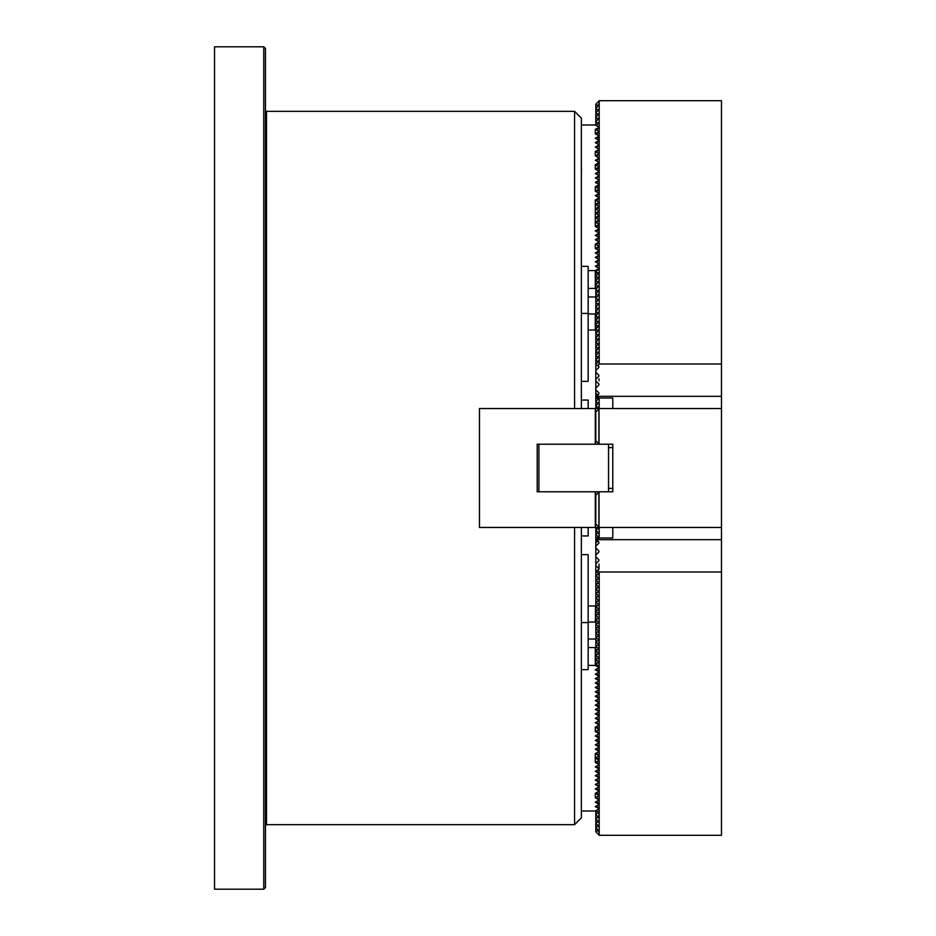 <?xml version="1.0" encoding="UTF-8"?>
<svg xmlns="http://www.w3.org/2000/svg" width="936" height="936" viewBox="0 0 936 936"><rect width="100%" height="100%" fill="white"/><g stroke="black" fill="none" stroke-linecap="round" stroke-linejoin="round"><path stroke-width="1.4" d="M265.461 112.355L266.479 111.337L266.479 824.663L574.575 824.663L574.575 527.448M574.575 408.552L574.575 111.337L266.479 111.337M581.361 527.448L581.361 817.865L574.575 824.663M574.575 111.337L581.361 118.135L581.361 408.552M265.461 823.645L266.479 824.663M598.35 443.371L598.35 444.226L599.204 444.226L595.811 440.821L595.811 411.957L599.204 408.552L721.48 408.552L721.48 527.448L599.204 527.448L595.811 524.043L595.811 495.179L599.204 491.774L598.35 491.774L598.35 492.628M598.35 526.594L598.35 527.448L479.466 527.448L479.466 408.552L595.296 408.552L595.296 444.226L598.35 444.226M595.296 408.552L598.35 408.552L598.35 409.406M595.296 527.448L595.296 491.774L537.205 491.774L537.205 444.226L595.296 444.226M598.35 491.774L595.296 491.774M214.519 46.8L214.519 889.2L263.765 889.2L263.765 46.8L214.519 46.8M263.765 46.8L265.461 48.496L265.461 887.503L263.765 889.2M588.159 527.448L588.159 535.93L581.361 535.93M588.159 408.552L588.159 400.07L581.361 400.07M538.902 491.774L538.902 444.226M608.54 444.226L608.54 491.774M598.865 527.097L598.865 492.125M599.204 491.774L612.787 491.774L612.787 444.226L599.204 444.226M598.865 443.875L598.865 408.903M599.028 408.728L599.028 444.05M599.028 491.95L599.028 527.272M608.54 488.381L612.787 488.381M588.159 622.042L595.811 622.042M588.334 639.019L595.811 639.019M588.334 296.981L595.811 296.981M588.159 313.958L595.811 313.958M596.372 810.307L598.865 813.302L595.811 813.302L595.811 814.156L598.865 817.713L595.811 817.713L595.811 818.567L598.865 822.124L595.811 822.124L595.811 822.978L598.865 826.535L595.811 826.535L595.811 827.389L598.865 830.957L595.811 830.957L595.811 831.8L599.204 835.286L599.204 572.001L597.811 570.609L595.811 570.609L595.811 542.938L597.741 540.996M597.811 527.448L598.865 529.004L595.811 529.004L595.811 529.846L598.865 533.415L595.811 533.415L595.811 534.269L598.865 537.826L595.811 537.826L596.478 539.347M595.811 529.004L595.811 527.448M595.811 570.609L598.865 574.517L595.811 575.02L598.865 578.928L595.811 579.442L598.865 583.339L595.811 583.853L598.865 587.75L595.811 588.264L598.865 592.16L595.811 592.675L598.865 596.583L595.811 597.086L598.865 600.994L595.811 601.497L598.865 605.405L595.811 605.908L598.865 609.816L595.811 610.33L598.865 614.227L595.811 614.741L598.865 618.637L595.811 619.152L598.865 623.048L595.811 623.563L598.865 627.471L595.811 627.974L598.865 631.882L595.811 632.385L598.865 636.293L595.811 636.796L598.865 640.704L595.811 641.207L598.865 645.115L595.811 645.629L598.865 649.525L595.811 650.04L598.865 653.936L595.811 654.451L598.865 658.359L595.811 658.862L598.865 662.77L595.811 663.273L598.865 667.181L598.35 667.684M595.811 533.415L595.811 529.846M595.811 575.02L595.811 571.463M595.811 537.826L595.811 534.269M595.811 579.442L595.811 575.874M596.501 542.236L595.811 542.938M595.811 542.236L595.811 538.68M595.811 583.853L595.811 580.285M595.811 588.264L595.811 584.696M595.811 592.675L595.811 589.107M595.811 597.086L595.811 593.529M595.811 601.497L595.811 597.94M595.811 605.908L595.811 602.351M595.811 610.33L595.811 606.762M595.811 614.741L595.811 611.173M595.811 619.152L595.811 615.584M595.811 623.563L595.811 619.995M595.811 627.974L595.811 624.417M595.811 632.385L595.811 628.828M595.811 636.796L595.811 633.239M595.811 641.207L595.811 637.65M595.811 645.629L595.811 642.061M595.811 650.04L595.811 646.472M595.811 654.451L595.811 650.883M595.811 658.862L595.811 655.294M595.811 663.273L595.811 659.716M595.811 813.302L595.811 810.588M595.811 817.713L595.811 814.156M595.811 822.124L595.811 818.567M595.811 826.535L595.811 822.978M599.204 527.448L599.204 537.989L596.431 539.686L721.48 539.686L721.48 527.448M612.787 537.989L612.787 527.448L612.787 537.989L599.204 537.989M595.811 830.957L595.811 827.389M596.372 669.1L598.865 671.592L598.35 672.095M596.372 673.51L598.865 676.003L598.35 676.517M596.372 677.933L598.865 680.413L598.35 680.928M596.372 682.344L598.865 684.824L598.35 685.339M596.372 686.755L598.865 689.235L598.35 689.75M596.372 691.166L598.865 693.658L598.35 694.161M596.372 695.577L598.865 698.069L598.35 698.572M596.372 699.988L598.865 702.48L598.35 702.983M596.372 704.398L598.865 706.891L598.35 707.405M596.372 708.821L598.865 711.302L598.35 711.816M596.372 713.232L598.865 715.712L598.35 716.227M596.372 717.643L598.865 720.123L598.35 720.638M596.372 722.054L598.865 724.546L598.35 725.049M596.372 726.465L598.865 728.957L598.35 729.46M596.372 730.876L598.865 733.368L598.35 733.871M596.372 735.287L598.865 737.779L598.35 738.293M596.372 739.709L598.865 742.189L598.35 742.704M596.372 744.12L598.865 746.6L598.35 747.115M596.372 748.531L598.865 751.011L598.35 751.526M596.372 752.942L598.865 755.434L598.35 755.937M596.372 757.353L598.865 759.845L598.35 760.348M596.372 761.764L598.865 764.256L598.35 764.759M596.372 766.174L598.865 768.667L598.35 769.181M596.372 770.597L598.865 773.077L598.35 773.592M596.372 775.008L598.865 777.488L598.35 778.003M596.372 779.419L598.865 781.899L598.35 782.414M596.372 783.83L598.865 786.322L598.35 786.825M596.372 788.241L598.865 790.733L598.35 791.236M596.372 792.652L598.865 795.144L598.35 795.647M596.372 797.062L598.865 799.555L598.35 800.069M596.372 801.485L598.865 803.965L598.35 804.48M596.372 805.896L598.865 808.376L598.35 808.891M599.204 572.001L721.48 572.001L721.48 835.286L599.204 835.286M721.48 572.001L721.48 539.686M599.028 835.193L599.028 830.782M597.811 570.609L598.865 568.55L595.811 565.508M598.865 569.568L598.865 568.55L598.865 569.568M595.811 563.811L598.865 560.758L598.865 559.74L595.811 556.686M598.865 560.758L598.865 559.74L598.865 560.758M595.811 554.99L598.865 551.947L598.865 550.93L595.811 547.876M598.865 551.947L598.865 550.93L598.865 551.947M595.811 546.179L598.865 543.137L598.865 542.12L596.431 539.686M598.865 543.137L598.865 542.12L598.865 543.137M595.811 408.552L595.811 271.873L598.865 268.819L598.35 268.316M595.811 125.412L595.811 104.2L599.204 100.714L599.204 363.999L721.48 363.999L721.48 100.714L599.204 100.714M595.811 365.391L597.811 365.391L599.204 363.999M595.811 105.043L598.865 105.043L595.811 108.611M595.811 109.465L598.865 109.465L595.811 113.022M595.811 113.876L598.865 113.876L595.811 117.433M595.811 118.287L598.865 118.287L595.811 121.844M595.811 122.698L598.865 122.698L596.372 125.693M598.35 127.109L598.865 127.624L596.372 130.104M598.35 131.52L598.865 132.034L596.372 134.515M598.35 135.931L598.865 136.445L596.372 138.938M598.35 140.353L598.865 140.856L596.372 143.348M598.35 144.764L598.865 145.267L596.372 147.759M598.35 149.175L598.865 149.678L596.372 152.17M598.35 153.586L598.865 154.101L596.372 156.581M598.35 157.997L598.865 158.512L596.372 160.992M598.35 162.408L598.865 162.922L596.372 165.403M598.35 166.819L598.865 167.333L596.372 169.826M598.35 171.241L598.865 171.744L596.372 174.236M598.35 175.652L598.865 176.155L596.372 178.647M598.35 180.063L598.865 180.566L596.372 183.058M598.35 184.474L598.865 184.989L596.372 187.469M598.35 188.885L598.865 189.4L596.372 191.88M598.35 193.296L598.865 193.81L596.372 196.291M598.35 197.707L598.865 198.221L596.372 200.714M598.35 202.129L598.865 202.632L596.372 205.124M598.35 206.54L598.865 207.043L596.372 209.535M598.35 210.951L598.865 211.454L596.372 213.946M598.35 215.362L598.865 215.877L596.372 218.357M598.35 219.773L598.865 220.288L596.372 222.768M598.35 224.184L598.865 224.698L596.372 227.179M598.35 228.595L598.865 229.109L596.372 231.601M598.35 233.017L598.865 233.52L596.372 236.012M598.35 237.428L598.865 237.931L596.372 240.423M598.35 241.839L598.865 242.342L596.372 244.834M598.35 246.25L598.865 246.765L596.372 249.245M598.35 250.661L598.865 251.176L596.372 253.656M598.35 255.072L598.865 255.586L596.372 258.067M598.35 259.483L598.865 259.997L596.372 262.489M598.35 263.905L598.865 264.408L596.372 266.9M595.811 272.727L598.865 272.727L595.811 276.284M595.811 277.138L598.865 277.138L595.811 280.706M595.811 281.549L598.865 281.549L595.811 285.117M595.811 285.96L598.865 285.96L595.811 289.528M595.811 290.371L598.865 290.371L595.811 293.939M595.811 294.793L598.865 294.793L595.811 298.35M595.811 299.204L598.865 299.204L595.811 302.761M595.811 303.615L598.865 303.615L595.811 307.172M595.811 308.026L598.865 308.026L595.811 311.583M595.811 312.437L598.865 312.437L595.811 316.005M595.811 316.848L598.865 316.848L595.811 320.416M595.811 321.259L598.865 321.259L595.811 324.827M595.811 325.67L598.865 325.67L595.811 329.238M595.811 330.092L598.865 330.092L595.811 333.649M595.811 334.503L598.865 334.503L595.811 338.06M595.811 338.914L598.865 338.914L595.811 342.471M595.811 343.325L598.865 343.325L595.811 346.893M595.811 347.736L598.865 347.736L595.811 351.304M595.811 352.147L598.865 352.147L595.811 355.715M595.811 356.558L598.865 356.558L595.811 360.126M595.811 360.98L598.865 360.98L595.811 364.537M721.48 408.552L721.48 396.314L596.431 396.314L599.204 398.011L612.787 398.011L612.787 408.552L612.787 398.011M597.741 395.004L595.811 393.061M599.204 408.552L599.204 398.011M595.811 393.763L596.501 393.763M596.478 396.653L595.811 397.32M595.811 398.174L598.865 398.174L595.811 401.731M595.811 402.585L598.865 402.585L595.811 406.154M595.811 406.996L598.865 406.996L597.811 408.552M721.48 396.314L721.48 363.999M599.028 105.218L599.028 100.807M595.811 370.492L598.865 367.45L597.811 365.391M598.865 367.45L598.865 366.432L598.865 367.45M595.811 379.314L598.865 376.26L598.865 375.242L595.811 372.189M598.865 376.26L598.865 375.242L598.865 376.26M595.811 388.124L598.865 385.07L598.865 384.052L595.811 381.01M598.865 385.07L598.865 384.052L598.865 385.07M596.431 396.314L598.865 393.88L598.865 392.863L595.811 389.821M598.865 393.88L598.865 392.863L598.865 393.88M588.159 591.014L588.159 611.395M588.159 282.145L588.159 302.527M588.159 633.473L588.159 653.855M588.159 324.605L588.159 344.986M581.361 622.58L588.159 622.58L588.159 554.639L581.361 554.639M588.159 622.58L588.159 669.649L581.361 669.649M581.361 266.351L588.159 266.351L588.159 313.42L581.361 313.42M588.159 313.42L588.159 381.361L581.361 381.361M598.35 807.873L598.35 809.312L595.296 811.009L581.361 811.009M598.35 803.462L598.35 804.902L595.296 806.598L598.35 808.294M598.35 799.04L598.35 800.491L595.296 802.187L598.35 803.884M598.35 794.629L598.35 796.08L595.296 797.776L598.35 799.473M598.35 790.218L598.35 791.669L595.296 793.365L598.35 795.062M598.35 785.807L598.35 787.258L595.296 788.954L598.35 790.651M598.35 781.396L598.35 782.835L595.296 784.532L598.35 786.228M598.35 776.985L598.35 778.424L595.296 780.121L598.35 781.817M598.35 772.574L598.35 774.013L595.296 775.71L598.35 777.407M598.35 768.152L598.35 769.603L595.296 771.299L598.35 772.996M598.35 763.741L598.35 765.192L595.296 766.888L598.35 768.585M598.35 759.33L598.35 760.781L595.296 762.477L598.35 764.174M598.35 754.919L598.35 756.37L595.296 758.066L598.35 759.763M598.35 750.508L598.35 751.947L595.296 753.644L598.35 755.34M598.35 746.097L598.35 747.536L595.296 749.233L598.35 750.929M598.35 741.686L598.35 743.125L595.296 744.822L598.35 746.518M598.35 737.264L598.35 738.715L595.296 740.411L598.35 742.108M598.35 732.853L598.35 734.304L595.296 736L598.35 737.697M598.35 728.442L598.35 729.893L595.296 731.589L598.35 733.286M598.35 724.031L598.35 725.482L595.296 727.178L598.35 728.875M598.35 719.62L598.35 721.059L595.296 722.756L598.35 724.452M598.35 715.209L598.35 716.648L595.296 718.345L598.35 720.041M598.35 710.798L598.35 712.237L595.296 713.934L598.35 715.63M598.35 706.376L598.35 707.827L595.296 709.523L598.35 711.22M598.35 701.965L598.35 703.416L595.296 705.112L598.35 706.809M598.35 697.554L598.35 699.005L595.296 700.701L598.35 702.398M598.35 693.143L598.35 694.594L595.296 696.29L598.35 697.987M598.35 688.732L598.35 690.171L595.296 691.868L598.35 693.576M598.35 684.321L598.35 685.76L595.296 687.457L598.35 689.153M598.35 679.91L598.35 681.35L595.296 683.046L598.35 684.742M598.35 675.5L598.35 676.939L595.296 678.635L598.35 680.332M598.35 671.077L598.35 672.528L595.296 674.224L598.35 675.921M598.35 666.666L598.35 668.117L595.296 669.813L598.35 671.51M595.296 622.042L595.811 606.376M588.334 605.955L595.296 605.955M588.159 665.402L595.296 665.402L595.296 647.56L588.334 647.56M595.296 665.402L598.35 667.099M588.334 288.44L595.296 288.44L595.296 270.598L598.35 268.901L598.35 267.883L595.296 266.187L598.35 264.49L598.35 263.472L595.296 261.776L598.35 260.079L598.35 259.061L595.296 257.365L598.35 255.668L598.35 254.65L595.296 252.954L598.35 251.257L598.35 250.24L595.296 248.543L598.35 246.847L598.35 245.829L595.296 244.132L598.35 242.424L598.35 241.406L595.296 239.71L598.35 238.013L598.35 236.995L595.296 235.299L598.35 233.602L598.35 232.584L595.296 230.888L598.35 229.191L598.35 228.173L595.296 226.477L598.35 224.78L598.35 223.762L595.296 222.066L598.35 220.369L598.35 219.352L595.296 217.655L598.35 215.959L598.35 214.941L595.296 213.244L598.35 211.548L598.35 210.518L595.296 208.822L598.35 207.125L598.35 206.107L595.296 204.411L598.35 202.714L598.35 201.696L595.296 200L598.35 198.303L598.35 197.285L595.296 195.589L598.35 193.892L598.35 192.874L595.296 191.178L598.35 189.481L598.35 188.464L595.296 186.767L598.35 185.071L598.35 184.053L595.296 182.356L598.35 180.66L598.35 179.63L595.296 177.934L598.35 176.237L598.35 175.219L595.296 173.523L598.35 171.826L598.35 170.808L595.296 169.112L598.35 167.415L598.35 166.397L595.296 164.701L598.35 163.004L598.35 161.986L595.296 160.29L598.35 158.594L598.35 157.576L595.296 155.879L598.35 154.183L598.35 153.165L595.296 151.468L598.35 149.772L598.35 148.742L595.296 147.046L598.35 145.349L598.35 144.331L595.296 142.635L598.35 140.938L598.35 139.92L595.296 138.224L598.35 136.527L598.35 135.509L595.296 133.813L598.35 132.116L598.35 131.099L595.296 129.402L598.35 127.706L598.35 126.688L595.296 124.991L581.361 124.991M588.159 270.598L595.296 270.598M588.334 330.045L595.296 330.045L595.296 313.958M595.46 408.552L595.46 444.226M595.46 491.774L595.46 527.448M595.46 665.648L595.46 647.817M595.46 622.042L595.46 606.212M595.46 329.788L595.46 313.958M595.46 288.183L595.46 270.352M608.54 447.619L612.787 447.619M599.028 817.549L599.028 808.716M599.028 804.305L599.028 799.894M599.028 786.661L599.028 795.483M599.028 777.828L599.028 769.006M599.028 764.595L599.028 760.172M599.028 760.184L599.028 755.773M599.028 751.351L599.028 738.118M599.028 729.296L599.028 724.885M599.028 716.052L599.028 711.641M599.028 707.23L599.028 702.819M599.028 693.997L599.028 685.164M599.028 676.342L599.028 658.698M599.028 654.276L599.028 627.799M599.028 614.566L599.028 610.155M599.028 568.55L599.028 564.127M599.028 537.662L599.028 533.239M599.028 140.517L599.028 131.695M599.028 153.761L599.028 149.339M599.028 171.405L599.028 162.583M599.028 193.471L599.028 180.227M599.028 237.592L599.028 224.359M599.028 281.724L599.028 272.891M599.028 294.957L599.028 290.546M599.028 330.256L599.028 321.434M599.028 380.695L599.028 378.811M599.028 347.911L599.028 343.5M595.296 731.589L595.296 727.178M595.296 762.477L595.296 753.644M595.296 797.776L595.296 793.365M595.296 248.543L595.296 244.132M595.296 226.477L595.296 200M595.296 191.178L595.296 186.767M595.296 169.112L595.296 164.701M595.296 155.879L595.296 151.468M595.296 133.813L595.296 129.402M581.361 170.656A8.155 8.155 0 0 0 581.361 168.199"/></g></svg>
